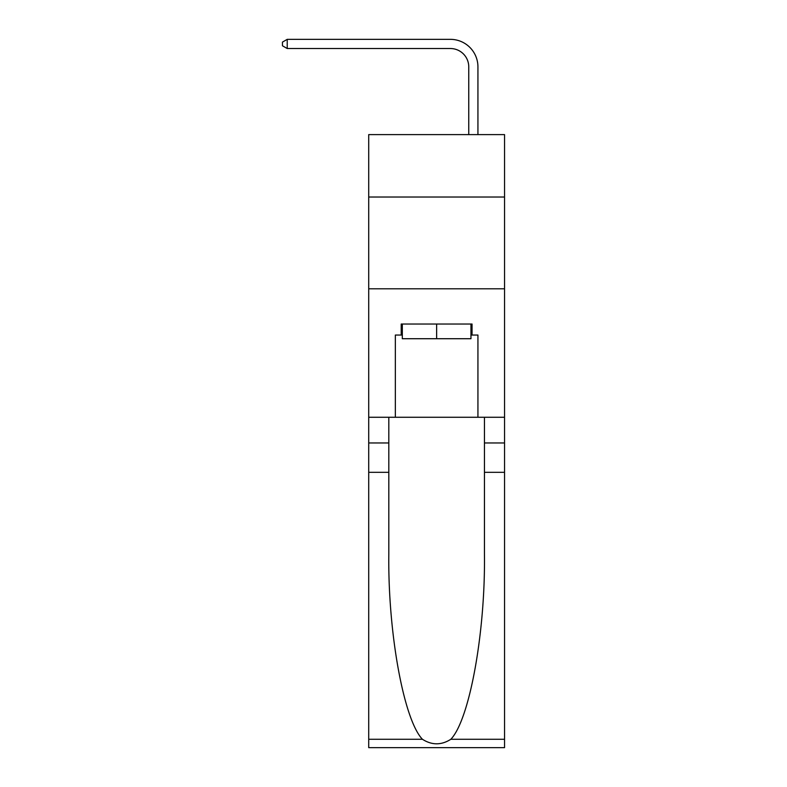 <?xml version="1.0" encoding="UTF-8"?>
<svg xmlns="http://www.w3.org/2000/svg" width="787" height="787" viewBox="0 0 787 787"><rect width="100%" height="100%" fill="white"/><g stroke="black" fill="none" stroke-linecap="round" stroke-linejoin="round"><path stroke-width="1.18" d="M504.546 197.016L504.546 134.607L368.719 134.607L368.719 197.016L504.546 197.016L504.546 417.267L477.935 417.267L477.935 335.046L472.052 335.046L472.052 324.028L401.213 324.028L401.213 335.046L402.314 335.046M368.719 472.328L388.817 472.328L388.817 554.186C387.843 632.423 403.711 719.82 422.432 739.278C431.886 745.309 441.359 745.309 450.833 739.278L504.546 739.278L504.546 747.65L368.719 747.65L368.719 197.016M468.757 134.607L468.757 66.885A18.357 18.357 137.8 0 0 450.4 48.528L287.225 48.528L282.454 45.774L282.454 42.104L287.225 39.35L450.4 39.35A27.535 27.535 -44.2 0 1 477.935 66.885L477.935 134.607M470.96 324.028L470.96 338.715L402.314 338.715L402.314 324.028M436.637 324.028L436.637 338.715M450.833 739.278C469.554 719.82 485.422 632.423 484.448 554.186L484.448 417.267M484.448 472.328L504.546 472.328L504.546 417.267M388.817 417.267L388.817 472.328M504.546 739.278L504.546 472.328M368.719 417.267L395.34 417.267L395.34 335.046L401.213 335.046M368.719 288.79L504.546 288.79M395.34 417.267L477.935 417.267M470.96 335.046L472.052 335.046M468.757 66.885A18.357 18.357 135.8 0 0 450.4 48.528A18.357 18.357 135.8 0 1 468.757 66.885A18.357 18.357 135.8 0 0 450.4 48.528A18.357 18.357 135.8 0 1 468.757 66.885A18.357 18.357 135.8 0 0 450.4 48.528A18.357 18.357 135.8 0 1 468.757 66.885A18.357 18.357 135.8 0 0 450.4 48.528A18.357 18.357 135.8 0 1 468.757 66.885A18.357 18.357 135.8 0 0 450.4 48.528A18.357 18.357 135.8 0 1 468.757 66.885A18.357 18.357 135.8 0 0 450.4 48.528A18.357 18.357 135.8 0 1 468.757 66.885A18.357 18.357 135.8 0 0 450.4 48.528A18.357 18.357 135.8 0 1 468.757 66.885A18.357 18.357 135.8 0 0 450.4 48.528A18.357 18.357 135.8 0 1 468.757 66.885A18.357 18.357 135.8 0 0 450.4 48.528A18.357 18.357 135.8 0 1 468.757 66.885A18.357 18.357 135.8 0 0 450.4 48.528A18.357 18.357 135.8 0 1 468.757 66.885A18.357 18.357 135.8 0 0 450.4 48.528A18.357 18.357 135.8 0 1 468.757 66.885A18.357 18.357 135.8 0 0 450.4 48.528A18.357 18.357 135.8 0 1 468.757 66.885A18.357 18.357 135.8 0 0 450.4 48.528A18.357 18.357 135.8 0 1 468.757 66.885A18.357 18.357 135.8 0 0 450.4 48.528A18.357 18.357 135.8 0 1 468.757 66.885A18.357 18.357 135.8 0 0 450.4 48.528M287.225 39.35L287.225 48.528M484.448 442.963L504.546 442.963M388.817 442.963L368.719 442.963M368.719 739.278L422.432 739.278"/></g></svg>
